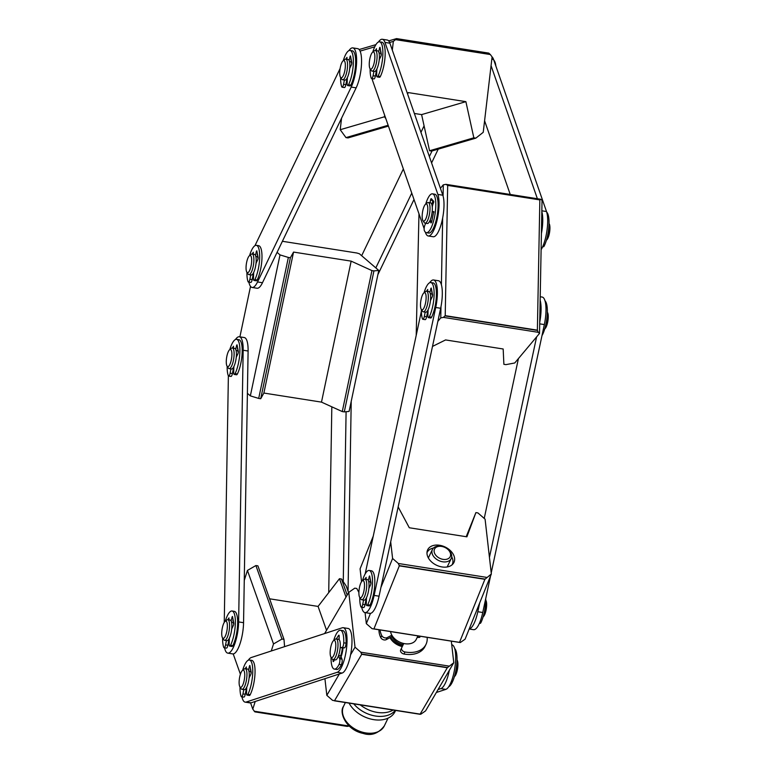 <?xml version="1.0" encoding="UTF-8"?>
<svg xmlns="http://www.w3.org/2000/svg" width="772" height="772" viewBox="0 0 772 772"><rect width="100%" height="100%" fill="white"/><g stroke="black" fill="none" stroke-linecap="round" stroke-linejoin="round"><path stroke-width="1.16" d="M414.361 113.465L421.608 114.603L465.883 101.653L408.282 92.592L407.587 94.001M388.432 126.097L347.998 137.927L345.981 137.609L388.152 125.276M421.608 114.603L429.56 150.762L473.834 137.812L465.883 101.653M429.56 150.762L431.567 151.08L475.851 138.13L473.834 137.812M392.311 50.132L393.344 41.379L395.563 39.633L490.355 54.542L492.092 56.916L483.233 132.311L475.851 138.13M490.355 54.542L488.753 53.104L396.586 38.6L395.563 39.633M341.562 118.184L340.211 129.715L384.485 116.775L384.659 115.26M360.099 51.097L374.748 46.812M389.619 42.47L393.344 41.379M385.826 118.599L384.485 116.775M340.211 129.715L345.981 137.609M359.163 49.543L375.916 44.641M388.683 40.906L396.567 38.6L488.753 53.104M321.49 402.125L342.266 411.572L371.94 270.596L351.154 261.139L321.49 402.125L263.879 393.054L293.553 252.077L290.368 257.761L260.704 398.738L263.879 393.054M351.154 261.139L293.553 252.077M290.368 257.761L288.361 257.443L258.697 398.429L260.704 398.738M288.361 257.443L280.014 254.895L250.35 395.872L258.697 398.429M247.397 393.334L250.35 395.872M280.014 254.895L277.071 252.357M250.524 286.402L239.899 336.853M282.388 241.289L356.905 253.013L359.405 253.776L378.772 270.432L349.098 411.418L344.283 411.891L373.947 270.904L371.94 270.596M378.772 270.432L373.947 270.904M342.266 411.572L344.283 411.891M437.859 321.355L440.764 317.881L443.417 317.388L538.219 332.307L539.522 333.417L514.731 362.985L505.892 364.635L503.884 364.316L503.17 348.992L445.569 339.931L432.494 346.425M416.204 335.386L418.974 213.834M443.08 196.04L443.292 184.836L440.407 188.281M440.764 317.881L440.976 306.687M441.401 284.733L442.665 217.984M538.219 332.307L537.38 330.165L445.212 315.661L443.417 317.388M445.212 315.661L447.683 185.405L539.85 199.909L540.747 199.253L445.946 184.344L447.683 185.405M445.946 184.344L443.292 184.836M539.522 333.417L542.041 200.373L540.747 199.253M537.38 330.165L539.85 199.909M346.001 597.084L339.477 578.691L318.074 606.425L326.546 630.309M318.074 606.425L269.602 598.802M255.899 565.538L247.436 570.431L273.51 643.944L281.983 639.052L255.899 565.538L257.906 565.857L283.99 639.37L284.578 646.637M281.983 639.052L283.99 639.37M250.591 702.925L252.782 709.121L255.214 701.478M271.271 650.989L273.51 643.944M247.436 570.431L244.27 580.38M233.202 653.923L240.41 674.255M347.043 726.356L254.857 711.871L252.782 709.121M347.188 595.067L341.485 579L346.184 585.967L348.568 592.693M341.485 579L339.477 578.691M349.156 726.027L254.191 711.205M347.197 726.384L348.992 726.124M420.074 714.225L447.297 667.761L453.782 662.723L425.575 710.877L420.779 714.225L332.578 700.358L326.826 695.34L324.925 678.694M326.826 695.34L339.333 673.985M350.575 654.791L355.023 647.187L360.785 652.205L361.711 654.299L447.297 667.761M324.645 633.542L348.77 592.356L355.023 647.187M453.782 662.723L451.321 641.146M358.893 592.452L356.77 588.476L354.763 588.168L348.77 592.356M402.28 646.569A14.089 9.737 -154.3 0 1 390.024 637.662M448.976 666.082L360.785 652.205M334.498 700.764L361.711 654.299M486.543 577.359L398.342 563.483L399.317 565.857L484.893 579.318L491.339 574.001L485.086 519.17L477.907 512.917L475.899 512.598L466.896 536.82L409.295 527.758L398.159 506.924M491.339 574.001L465.082 639.197L460.286 642.555L372.085 628.678L460.286 642.555M373.272 536.077L360.08 568.829L361.547 581.683M390.69 541.819L392.591 558.465L380.943 587.386M370.473 613.364L366.333 623.66L365.069 612.611M475.899 512.598L466.192 536.714M484.893 579.318L459.562 642.236M427.022 553.939A14.571 10.075 -154.3 0 1 427.678 549.799A14.571 10.075 -154.3 0 1 445.174 547.03A14.571 10.075 -154.3 0 1 453.946 562.421A14.571 10.075 -154.3 0 1 439.21 566.281A14.571 10.075 -154.3 0 1 427.022 553.939M392.591 558.465L398.342 563.483M372.085 628.678L366.333 623.66M399.317 565.857L373.976 628.765M348.047 591.217L351.221 401.343M346.097 411.708L343.26 581.625M328.718 592.635L331.825 406.825M252.097 287.464L257.037 288.245A22.62 6.514 -81.1 0 0 262.47 282.735L356.143 87.844A22.62 6.514 -81.1 0 0 361.518 63.622A22.62 6.514 -81.1 0 0 357.745 48.675L352.804 47.893A22.62 6.514 98.9 0 1 356.577 62.841A22.62 6.514 98.9 0 1 351.212 87.072L257.53 281.954A22.62 6.514 98.9 0 1 252.097 287.464A22.62 6.514 98.9 0 1 248.893 282.156M254.953 245.689L340.114 68.515M348.944 50.634A22.62 6.514 98.9 0 1 352.804 47.893M377.875 274.658L413.995 199.523M431.587 162.931L438.216 149.131M361.663 255.715L403.36 168.962M420.943 132.379L424.079 125.855M432.04 150.936L429.357 156.523M411.765 193.116L375.819 267.894M428.219 235.971L433.16 236.743A22.62 6.514 -81.1 0 0 442.057 220.85A22.62 6.514 -81.1 0 0 442.819 195.21L389.899 43.193A22.62 6.514 -81.1 0 0 387.264 40.038L382.323 39.266A22.62 6.514 98.9 0 1 384.958 42.412L437.888 194.438A22.62 6.514 98.9 0 1 437.116 220.068A22.62 6.514 98.9 0 1 428.219 235.971A22.62 6.514 98.9 0 1 425.584 232.816L425.362 232.15M424.146 228.666L372.664 80.799A22.62 6.514 98.9 0 1 372.085 78.638M378.463 41.997A22.62 6.514 98.9 0 1 382.323 39.266M541.104 249.713A22.62 6.514 -81.1 0 0 546.508 211.528L493.588 59.502A22.62 6.514 -81.1 0 0 492.092 56.935M491.069 65.668L537.389 198.732M541.828 211.576A22.62 6.514 98.9 0 1 541.413 233.52M510.244 194.457L484.594 120.779M364.934 612.592L369.875 613.364A22.62 6.514 -81.1 0 0 379.062 596.187L440.658 308.269A22.62 6.514 -81.1 0 0 438.506 280.757L433.565 279.975A22.62 6.514 98.9 0 1 435.726 307.488L374.121 595.415A22.62 6.514 98.9 0 1 364.934 612.592A22.62 6.514 98.9 0 1 361.73 607.284M365.166 573.934L421.377 311.212M429.705 282.716A22.62 6.514 98.9 0 1 433.565 279.975M436.354 692.474L445.811 689.386A22.62 6.514 -81.1 0 0 455.026 666.516A22.62 6.514 -81.1 0 0 451.861 644.784L451.726 644.765M449.323 670.328A22.62 6.514 98.9 0 1 440.87 688.605L438.081 689.521M245.168 702.134L250.099 702.916A22.62 6.514 -81.1 0 0 251.074 702.829L342.121 673.068A22.62 6.514 -81.1 0 0 351.337 650.198A22.62 6.514 -81.1 0 0 348.172 628.476L343.241 627.694A22.62 6.514 98.9 0 1 346.396 649.426A22.62 6.514 98.9 0 1 337.181 672.296L246.143 702.047A22.62 6.514 98.9 0 1 245.168 702.134A22.62 6.514 98.9 0 1 241.954 696.836M248.333 660.185A22.62 6.514 98.9 0 1 251.218 657.541L342.266 627.79A22.62 6.514 98.9 0 1 343.241 627.694M343.009 647.872A10.441 3.011 98.9 0 1 342.893 649.001A10.441 3.011 98.9 0 1 341.07 656.75M469.193 628.997L473.564 629.682A22.62 6.514 -81.1 0 0 482.751 612.505L490.577 575.893M491.214 572.921L544.347 324.578A22.62 6.514 -81.1 0 0 542.195 297.066L540.217 296.757M484.227 518.417L518.427 358.575M540.149 300.269A22.62 6.514 98.9 0 1 539.734 322.223M536.608 336.891L489.438 557.355M479.692 602.922L477.81 611.723A22.62 6.514 98.9 0 1 469.231 628.9M227.779 653.131L232.719 653.903A22.62 6.514 -81.1 0 0 243.556 622.695L248.102 351.019A22.62 6.514 -81.1 0 0 244.29 337.547L239.349 336.766A22.62 6.514 98.9 0 1 243.161 350.247L238.625 621.914A22.62 6.514 98.9 0 1 227.779 653.131A22.62 6.514 98.9 0 1 224.575 647.824M224.256 622.425L228.377 375.868M235.489 339.506A22.62 6.514 98.9 0 1 239.349 336.766M248.883 671.022L249.935 671.186A8.695 2.509 98.9 0 1 251.112 673.261M250.138 669.459A10.441 3.011 98.9 0 1 250.717 669.768M242.476 670.424L244.232 669.015A10.441 3.011 98.9 0 1 244.792 668.706A10.441 3.011 98.9 0 1 245.197 668.677L247.503 669.044A10.441 3.011 98.9 0 1 248.854 679.823A10.441 3.011 98.9 0 1 244.261 689.666L241.954 689.309A10.441 3.011 98.9 0 1 241.134 688.682L239.899 686.81A8.695 2.509 98.9 0 1 239.455 678.347A8.695 2.509 98.9 0 1 242.476 670.424A8.695 2.509 98.9 0 1 242.939 670.164A8.695 2.509 98.9 0 1 244.29 679.852A8.695 2.509 98.9 0 1 239.899 686.81M245.197 668.677A10.441 3.011 98.9 0 1 246.548 679.457A10.441 3.011 98.9 0 1 241.954 689.309M225.549 621.161A8.695 2.509 -81.1 0 0 225.086 621.412A8.695 2.509 -81.1 0 0 222.066 629.334A8.695 2.509 -81.1 0 0 222.51 637.807A8.695 2.509 -81.1 0 0 226.9 630.849A8.695 2.509 -81.1 0 0 225.549 621.161M222.51 637.807L223.755 639.679A10.441 3.011 -81.1 0 0 224.565 640.297L226.871 640.663A10.441 3.011 -81.1 0 0 231.465 630.811A10.441 3.011 -81.1 0 0 230.114 620.032L227.817 619.675A10.441 3.011 -81.1 0 0 227.402 619.704A10.441 3.011 -81.1 0 0 226.843 620.012L225.086 621.412M233.723 624.258A8.695 2.509 -81.1 0 0 232.546 622.184L231.494 622.01M233.327 620.765A10.441 3.011 -81.1 0 0 232.748 620.447M224.565 640.297A10.441 3.011 -81.1 0 0 229.168 630.454A10.441 3.011 -81.1 0 0 227.817 619.675L228.966 617.909A5.105 1.467 98.9 0 0 228.908 619.839M230.095 349.484A8.695 2.509 -81.1 0 0 229.631 349.735A8.695 2.509 -81.1 0 0 226.611 357.658A8.695 2.509 -81.1 0 0 227.055 366.131A8.695 2.509 -81.1 0 0 231.436 359.173A8.695 2.509 -81.1 0 0 230.095 349.484M227.055 366.131L228.29 368.003A10.441 3.011 -81.1 0 0 229.11 368.62L231.417 368.987A10.441 3.011 -81.1 0 0 236.01 359.144A10.441 3.011 -81.1 0 0 234.659 348.355L232.353 347.998A10.441 3.011 -81.1 0 0 231.938 348.027A10.441 3.011 -81.1 0 0 231.388 348.336L229.631 349.735M238.268 352.582A8.695 2.509 -81.1 0 0 237.091 350.507L236.029 350.343M237.863 349.089A10.441 3.011 -81.1 0 0 237.293 348.77M229.11 368.62A10.441 3.011 -81.1 0 0 233.704 358.777A10.441 3.011 -81.1 0 0 232.353 347.998M249.867 255.493A8.695 2.509 -81.1 0 0 249.414 255.754A8.695 2.509 -81.1 0 0 246.393 263.677A8.695 2.509 -81.1 0 0 246.828 272.14A8.695 2.509 -81.1 0 0 251.218 265.182A8.695 2.509 -81.1 0 0 249.867 255.493M246.828 272.14L248.073 274.012A10.441 3.011 -81.1 0 0 248.893 274.629L251.19 274.996A10.441 3.011 -81.1 0 0 255.783 265.153A10.441 3.011 -81.1 0 0 254.442 254.374L252.135 254.007A10.441 3.011 -81.1 0 0 251.72 254.036A10.441 3.011 -81.1 0 0 251.161 254.345L249.414 255.754M258.041 258.591A8.695 2.509 -81.1 0 0 256.864 256.516L255.812 256.352M257.645 255.098A10.441 3.011 -81.1 0 0 257.066 254.789M248.893 274.629A10.441 3.011 -81.1 0 0 253.486 264.786A10.441 3.011 -81.1 0 0 252.135 254.007M343.55 60.612A8.695 2.509 -81.1 0 0 343.086 60.863A8.695 2.509 -81.1 0 0 340.066 68.785A8.695 2.509 -81.1 0 0 340.51 77.258A8.695 2.509 -81.1 0 0 344.891 70.3A8.695 2.509 -81.1 0 0 343.55 60.612M340.51 77.258L341.745 79.13A10.441 3.011 -81.1 0 0 342.565 79.748L344.872 80.105A10.441 3.011 -81.1 0 0 349.465 70.262A10.441 3.011 -81.1 0 0 348.114 59.483L345.808 59.126A10.441 3.011 -81.1 0 0 345.393 59.154A10.441 3.011 -81.1 0 0 344.843 59.463L343.086 60.863M351.723 63.7A8.695 2.509 -81.1 0 0 350.546 61.635L349.484 61.461M351.328 60.216A10.441 3.011 -81.1 0 0 350.749 59.898M342.565 79.748A10.441 3.011 -81.1 0 0 347.159 69.905A10.441 3.011 -81.1 0 0 345.808 59.126M373.069 51.975A8.695 2.509 -81.1 0 0 372.606 52.235A8.695 2.509 -81.1 0 0 369.585 60.158A8.695 2.509 -81.1 0 0 370.029 68.621A8.695 2.509 -81.1 0 0 374.41 61.663A8.695 2.509 -81.1 0 0 373.069 51.975M370.029 68.621L371.264 70.493A10.441 3.011 -81.1 0 0 372.085 71.111L374.391 71.478A10.441 3.011 -81.1 0 0 378.984 61.635A10.441 3.011 -81.1 0 0 377.633 50.855L375.327 50.489A10.441 3.011 -81.1 0 0 374.912 50.518A10.441 3.011 -81.1 0 0 374.362 50.827L372.606 52.235M381.243 55.073A8.695 2.509 -81.1 0 0 380.065 52.998L379.004 52.834M380.837 51.579A10.441 3.011 -81.1 0 0 380.268 51.27M372.085 71.111A10.441 3.011 -81.1 0 0 376.678 61.268A10.441 3.011 -81.1 0 0 375.327 50.489M427.804 208.459A8.695 2.509 -81.1 0 0 425.536 204.252A8.695 2.509 -81.1 0 0 422.516 212.175A8.695 2.509 -81.1 0 0 422.95 220.638A8.695 2.509 -81.1 0 0 426.096 218.186A8.695 2.509 -81.1 0 0 427.804 208.459M422.95 220.638L424.195 222.519A10.441 3.011 -81.1 0 0 425.015 223.137L427.312 223.494A10.441 3.011 -81.1 0 0 430.728 218.659A10.441 3.011 -81.1 0 0 432.32 208.266A10.441 3.011 -81.1 0 0 430.564 202.872L428.257 202.505A10.441 3.011 -81.1 0 0 427.292 202.843L425.536 204.252M433.275 203.306A10.441 3.011 -81.1 0 0 433.198 203.287A10.441 3.011 -81.1 0 0 431.712 204.146M546.412 240.217L546.566 240.092A8.695 2.509 -81.1 0 0 549.934 227.672A8.695 2.509 -81.1 0 0 549.143 223.697L549.037 223.533M547.319 236.801A10.441 3.011 -81.1 0 0 548.853 227.065M425.015 223.137A10.441 3.011 -81.1 0 0 428.421 218.302A10.441 3.011 -81.1 0 0 430.014 207.9A10.441 3.011 -81.1 0 0 428.257 202.505M424.31 292.694A8.695 2.509 -81.1 0 0 423.847 292.945A8.695 2.509 -81.1 0 0 420.827 300.868A8.695 2.509 -81.1 0 0 421.271 309.34A8.695 2.509 -81.1 0 0 425.661 302.383A8.695 2.509 -81.1 0 0 424.31 292.694M421.271 309.34L422.506 311.212A10.441 3.011 -81.1 0 0 423.326 311.83L425.633 312.197A10.441 3.011 -81.1 0 0 430.226 302.354A10.441 3.011 -81.1 0 0 428.875 291.575L426.578 291.208A10.441 3.011 -81.1 0 0 426.163 291.237A10.441 3.011 -81.1 0 0 425.604 291.546L423.847 292.945M432.484 295.792A8.695 2.509 -81.1 0 0 431.307 293.717L430.255 293.553M432.088 292.298A10.441 3.011 -81.1 0 0 431.509 291.98M544.723 328.911L544.887 328.785A8.695 2.509 -81.1 0 0 547.908 320.863A8.695 2.509 -81.1 0 0 547.464 312.399L547.348 312.226M545.64 325.495A10.441 3.011 -81.1 0 0 547.165 315.758M423.326 311.83A10.441 3.011 -81.1 0 0 427.92 301.987A10.441 3.011 -81.1 0 0 426.578 291.208M330.821 646.868A8.695 2.509 -81.1 0 0 330.937 657.059A8.695 2.509 -81.1 0 0 335.453 649.368A8.695 2.509 -81.1 0 0 333.523 640.663A8.695 2.509 -81.1 0 0 330.821 646.868M330.937 657.059L332.182 658.931A10.441 3.011 -81.1 0 0 333.002 659.549L335.299 659.915A10.441 3.011 -81.1 0 0 339.892 650.072A10.441 3.011 -81.1 0 0 338.551 639.284L336.245 638.927A10.441 3.011 -81.1 0 0 335.27 639.264L333.523 640.663M338.551 655.553L340.568 655.872A8.695 2.509 -81.1 0 0 342.324 647.862L340.201 647.534L342.16 647.467A3.484 1.004 98.9 0 0 343.762 642.806A19.657 5.665 98.9 0 0 340.471 630.261L342.778 630.618A19.657 5.665 -81.1 0 1 346.068 643.173L343.762 642.806M339.892 658.796A10.441 3.011 -81.1 0 0 342.865 647.583M333.002 659.549A10.441 3.011 -81.1 0 0 337.596 649.706A10.441 3.011 -81.1 0 0 336.245 638.927M362.715 580.612A8.695 2.509 -81.1 0 0 362.251 580.872A8.695 2.509 -81.1 0 0 359.231 588.795A8.695 2.509 -81.1 0 0 359.675 597.258A8.695 2.509 -81.1 0 0 364.056 590.3A8.695 2.509 -81.1 0 0 362.715 580.612M359.675 597.258L360.91 599.14A10.441 3.011 -81.1 0 0 361.73 599.757L364.037 600.114A10.441 3.011 -81.1 0 0 368.63 590.271A10.441 3.011 -81.1 0 0 367.279 579.492L364.973 579.125A10.441 3.011 -81.1 0 0 364.558 579.164A10.441 3.011 -81.1 0 0 364.008 579.463L362.251 580.872M370.888 583.709A8.695 2.509 -81.1 0 0 369.711 581.644L368.649 581.47M370.483 580.216A10.441 3.011 -81.1 0 0 369.913 579.907M361.73 599.757A10.441 3.011 -81.1 0 0 366.324 589.914A10.441 3.011 -81.1 0 0 364.973 579.125M485.752 600.153L485.858 600.317A8.695 2.509 98.9 0 1 486.302 608.79A8.695 2.509 98.9 0 1 483.282 616.712L483.127 616.838M485.569 603.685A10.441 3.011 98.9 0 1 484.034 613.422M457.014 659.944L457.13 660.118A8.695 2.509 98.9 0 1 457.892 663.331A8.695 2.509 98.9 0 1 454.554 676.504L454.39 676.629M456.841 663.476A10.441 3.011 98.9 0 1 455.306 673.213M229.718 646.106L232.025 646.473A3.484 1.004 -81.1 0 0 232.835 645.672A19.657 5.665 -81.1 0 0 237.622 624.548A19.657 5.665 -81.1 0 0 234.35 611.366L232.044 610.999A19.657 5.665 98.9 0 1 235.315 624.181A19.657 5.665 98.9 0 1 230.529 645.305A3.484 1.004 98.9 0 1 229.718 646.106A3.484 1.004 98.9 0 1 229.139 643.848L229.352 638.183M226.399 640.586L225.569 644.89A3.484 1.004 98.9 0 1 224.112 647.747L226.408 648.113A3.484 1.004 -81.1 0 0 227.875 645.247L228.773 640.577M231.639 629.556A1.737 0.502 98.9 0 1 231.986 628.379L233.376 625.474A1.737 0.502 -81.1 0 0 233.742 622.869L232.469 616.471L232.054 617.011A5.105 1.467 98.9 0 1 231.04 620.813M224.112 647.747A3.484 1.004 98.9 0 1 223.716 647.303A19.657 5.665 98.9 0 1 222.625 637.971M225.25 621.286A19.657 5.665 98.9 0 1 232.044 610.999M247.108 695.118L249.414 695.485A3.484 1.004 -81.1 0 0 250.225 694.675A19.657 5.665 -81.1 0 0 255.001 673.551A19.657 5.665 -81.1 0 0 251.74 660.369L249.433 660.012A19.657 5.665 98.9 0 1 252.705 673.194A19.657 5.665 98.9 0 1 247.918 694.317A3.484 1.004 98.9 0 1 247.108 695.118A3.484 1.004 98.9 0 1 246.529 692.851L246.741 687.186M243.788 689.589L242.958 693.893A3.484 1.004 98.9 0 1 241.491 696.759L243.798 697.126A3.484 1.004 -81.1 0 0 245.255 694.26L246.162 689.589M249.028 678.569A1.737 0.502 98.9 0 1 249.366 677.391L250.765 674.477A1.737 0.502 -81.1 0 0 251.132 671.881L249.858 665.474L249.443 666.014A5.105 1.467 98.9 0 1 248.43 669.826M246.297 668.851A5.105 1.467 98.9 0 1 246.355 666.921L245.245 668.687M241.491 696.759A3.484 1.004 98.9 0 1 241.105 696.305A19.657 5.665 98.9 0 1 240.015 686.983M242.64 670.289A19.657 5.665 98.9 0 1 249.433 660.012M342.845 647.882L344.457 647.833A3.484 1.004 -81.1 0 0 346.068 643.173M338.599 639.293L339.13 638.473M338.493 655.708L339.69 658.767A3.484 1.004 98.9 0 1 339.053 664.383A19.657 5.665 98.9 0 1 334.363 669.102L336.669 669.459A19.657 5.665 -81.1 0 0 341.349 664.74A3.484 1.004 -81.1 0 0 341.986 659.134L340.983 656.528M339.111 639.592L339.188 636.273A1.737 0.502 -81.1 0 0 338.898 635.192A1.737 0.502 -81.1 0 0 338.59 635.424L336.293 638.936M332.993 659.549L333.041 660.784A1.737 0.502 -81.1 0 0 333.33 661.604A1.737 0.502 -81.1 0 0 333.736 661.208L334.45 659.78M334.363 669.102A19.657 5.665 98.9 0 1 331.053 657.223M333.678 640.538A19.657 5.665 98.9 0 1 340.471 630.261M366.883 605.566L369.18 605.933A3.484 1.004 -81.1 0 0 370 605.132A19.657 5.665 -81.1 0 0 374.777 584.008A19.657 5.665 -81.1 0 0 371.506 570.826L369.209 570.46A19.657 5.665 98.9 0 1 372.471 583.642A19.657 5.665 98.9 0 1 367.694 604.765A3.484 1.004 98.9 0 1 366.883 605.566A3.484 1.004 98.9 0 1 366.295 603.299L366.507 597.634M363.564 600.047L362.724 604.351A3.484 1.004 98.9 0 1 361.267 607.207L363.573 607.574A3.484 1.004 -81.1 0 0 365.031 604.708L365.938 600.037M368.804 589.017A1.737 0.502 98.9 0 1 369.141 587.839L370.541 584.935A1.737 0.502 -81.1 0 0 370.907 582.329L369.624 575.922L369.219 576.462A5.105 1.467 98.9 0 1 368.196 580.274M366.063 579.299A5.105 1.467 98.9 0 1 366.131 577.369L365.011 579.135M361.267 607.207A3.484 1.004 98.9 0 1 360.871 606.763A19.657 5.665 98.9 0 1 359.781 597.432M362.406 580.747A19.657 5.665 98.9 0 1 369.209 570.46M428.479 317.649L430.786 318.006A3.484 1.004 -81.1 0 0 431.596 317.205A19.657 5.665 -81.1 0 0 436.373 296.081A19.657 5.665 -81.1 0 0 433.111 282.899L430.805 282.542A19.657 5.665 98.9 0 1 434.076 295.715A19.657 5.665 98.9 0 1 429.29 316.848A3.484 1.004 98.9 0 1 428.479 317.649A3.484 1.004 98.9 0 1 427.9 315.381L428.113 309.717M425.16 312.12L424.33 316.423A3.484 1.004 98.9 0 1 422.863 319.29L425.169 319.647A3.484 1.004 -81.1 0 0 426.627 316.79L427.534 312.12M430.4 301.09A1.737 0.502 98.9 0 1 430.747 299.912L432.137 297.008A1.737 0.502 -81.1 0 0 432.503 294.412L431.23 288.004L430.815 288.545A5.105 1.467 98.9 0 1 429.801 292.356M427.669 291.382A5.105 1.467 98.9 0 1 427.727 289.442L426.617 291.218M422.863 319.29A3.484 1.004 98.9 0 1 422.477 318.836A19.657 5.665 98.9 0 1 421.387 309.514M424.011 292.82A19.657 5.665 98.9 0 1 430.805 282.542M432.233 203.615L432.803 200.498A1.737 0.502 98.9 0 1 432.831 200.363M426.376 232.681L428.682 233.047A19.657 5.665 -81.1 0 0 437.328 214.51A19.657 5.665 -81.1 0 0 434.79 194.206L432.484 193.84A19.657 5.665 98.9 0 1 435.032 214.143A19.657 5.665 98.9 0 1 426.376 232.681A19.657 5.665 98.9 0 1 424.368 230.645A3.484 1.004 98.9 0 1 424.928 225.057L425.758 223.253M429.907 220.773A1.737 0.502 98.9 0 1 429.965 220.86L430.863 222.751A1.737 0.502 -81.1 0 0 431.037 222.915A1.737 0.502 -81.1 0 0 431.712 221.709L433.767 211.48A5.105 1.467 98.9 0 1 433.015 211.943A5.105 1.467 98.9 0 1 432.252 210.582M432.281 207.185A5.105 1.467 98.9 0 1 433.632 202.631L433.758 201.386L431.345 198.713A1.737 0.502 -81.1 0 0 431.239 198.645A1.737 0.502 -81.1 0 0 430.506 200.141L430.014 202.785M425.69 204.126A19.657 5.665 98.9 0 1 432.484 193.84M347.718 85.557L350.025 85.924A3.484 1.004 -81.1 0 0 350.835 85.123A19.657 5.665 -81.1 0 0 355.612 63.999A19.657 5.665 -81.1 0 0 352.35 50.817L350.044 50.45A19.657 5.665 98.9 0 1 353.315 63.632A19.657 5.665 98.9 0 1 348.529 84.756A3.484 1.004 98.9 0 1 347.718 85.557A3.484 1.004 98.9 0 1 347.139 83.289L347.342 77.634M344.399 80.037L343.559 84.341A3.484 1.004 98.9 0 1 342.102 87.197L344.408 87.564A3.484 1.004 -81.1 0 0 345.866 84.698L346.773 80.027M349.639 69.007A1.737 0.502 98.9 0 1 349.977 67.83L351.376 64.925A1.737 0.502 -81.1 0 0 351.743 62.32L350.469 55.912L350.054 56.453A5.105 1.467 98.9 0 1 349.031 60.264M346.908 59.29A5.105 1.467 98.9 0 1 346.966 57.36L345.856 59.126M342.102 87.197A3.484 1.004 98.9 0 1 341.716 86.754A19.657 5.665 98.9 0 1 340.626 77.422M343.25 60.737A19.657 5.665 98.9 0 1 350.044 50.45M377.238 76.93L379.544 77.287A3.484 1.004 -81.1 0 0 380.355 76.486A19.657 5.665 -81.1 0 0 385.132 55.362A19.657 5.665 -81.1 0 0 381.87 42.18L379.563 41.823A19.657 5.665 98.9 0 1 382.835 55.005A19.657 5.665 98.9 0 1 378.048 76.129A3.484 1.004 98.9 0 1 377.238 76.93A3.484 1.004 98.9 0 1 376.659 74.662L376.861 68.998M373.918 71.4L373.079 75.704A3.484 1.004 98.9 0 1 371.622 78.57L373.928 78.927A3.484 1.004 -81.1 0 0 375.385 76.071L376.292 71.4M379.158 60.37A1.737 0.502 98.9 0 1 379.496 59.203L380.895 56.288A1.737 0.502 -81.1 0 0 381.262 53.693L379.988 47.285L379.573 47.825A5.105 1.467 98.9 0 1 378.55 51.637M376.427 50.663A5.105 1.467 98.9 0 1 376.485 48.733L375.375 50.498M371.622 78.57A3.484 1.004 98.9 0 1 371.236 78.117A19.657 5.665 98.9 0 1 370.135 68.795M372.77 52.1A19.657 5.665 98.9 0 1 379.563 41.823M254.036 280.448L256.343 280.805A3.484 1.004 -81.1 0 0 257.153 280.004A19.657 5.665 -81.1 0 0 261.94 258.881A19.657 5.665 -81.1 0 0 258.668 245.699L256.362 245.342A19.657 5.665 98.9 0 1 259.633 258.523A19.657 5.665 98.9 0 1 254.857 279.647A3.484 1.004 98.9 0 1 254.036 280.448A3.484 1.004 98.9 0 1 253.457 278.181L253.67 272.516M250.717 274.919L249.887 279.223A3.484 1.004 98.9 0 1 248.43 282.089L250.736 282.446A3.484 1.004 -81.1 0 0 252.193 279.589L253.091 274.919M255.966 263.889A1.737 0.502 98.9 0 1 256.304 262.721L257.694 259.807A1.737 0.502 -81.1 0 0 258.07 257.211L256.786 250.803L256.372 251.344A5.105 1.467 98.9 0 1 255.358 255.156M253.226 254.181A5.105 1.467 98.9 0 1 253.293 252.251L252.174 254.017M248.43 282.089A3.484 1.004 98.9 0 1 248.034 281.635A19.657 5.665 98.9 0 1 246.944 272.313M249.568 255.619A19.657 5.665 98.9 0 1 256.362 245.342M234.263 374.439L236.56 374.796A3.484 1.004 -81.1 0 0 237.38 373.995A19.657 5.665 -81.1 0 0 242.157 352.872A19.657 5.665 -81.1 0 0 238.895 339.69L236.589 339.333A19.657 5.665 98.9 0 1 239.851 352.505A19.657 5.665 98.9 0 1 235.074 373.629A3.484 1.004 98.9 0 1 234.263 374.439A3.484 1.004 98.9 0 1 233.675 372.172L233.887 366.507M230.944 368.91L230.104 373.214A3.484 1.004 98.9 0 1 228.647 376.08L230.953 376.437A3.484 1.004 -81.1 0 0 232.411 373.58L233.318 368.9M236.184 357.88A1.737 0.502 98.9 0 1 236.521 356.703L237.921 353.798A1.737 0.502 -81.1 0 0 238.287 351.202L237.014 344.795L236.599 345.335A5.105 1.467 98.9 0 1 235.576 349.147M233.443 348.172A5.105 1.467 98.9 0 1 233.511 346.232L232.401 348.008M228.647 376.08A3.484 1.004 98.9 0 1 228.261 375.626A19.657 5.665 98.9 0 1 227.161 366.295M229.786 349.61A19.657 5.665 98.9 0 1 236.589 339.333M542.697 246.654L543.401 246.76A3.484 1.004 -81.1 0 0 544.212 245.959A19.657 5.665 -81.1 0 0 548.892 226.592A19.657 5.665 -81.1 0 0 546.711 212.165M448.696 686.742A19.657 5.665 -81.1 0 0 456.252 668.378A19.657 5.665 -81.1 0 0 454.698 648.577M542.05 335.347A3.484 1.004 -81.1 0 0 542.523 334.662A19.657 5.665 -81.1 0 0 547.203 315.294A19.657 5.665 -81.1 0 0 545.032 300.858M495.875 66.083A19.657 5.665 -81.1 0 0 493.819 60.168M479.412 623.274L480.116 623.38A3.484 1.004 -81.1 0 0 480.927 622.579A19.657 5.665 -81.1 0 0 485.752 598.454M426.974 552.82A13.915 9.621 -154.3 0 1 427.177 552.347A13.915 9.621 -154.3 0 1 433.459 548.043M451.707 556.805A13.915 9.621 -154.3 0 1 452.267 564.409A13.915 9.621 -154.3 0 1 452.025 564.863M395.254 710.385A26.094 18.036 -154.3 0 1 353.75 703.861A26.094 18.036 25.7 0 0 395.254 710.385M349.06 703.118A26.094 18.036 25.7 0 0 372.953 719.514A26.094 18.036 25.7 0 0 395.081 711.533L395.611 710.443M393.131 710.057A26.094 18.036 -154.3 0 1 360.263 704.884M436.913 546.894A8.695 6.012 -154.3 0 1 442.559 546.605A8.695 6.012 -154.3 0 1 447.142 548.805A8.695 6.012 -154.3 0 1 448.706 558.378A8.695 6.012 -154.3 0 1 436.585 556.11A8.695 6.012 -154.3 0 1 436.913 546.894M403.225 644.62A12.178 8.415 -154.3 0 1 391.771 636.282M402.666 645.768A13.915 9.621 -154.3 0 1 390.68 637.315M417.922 635.887L416.243 639.39A13.915 9.621 -154.3 0 1 402.357 643.134A13.915 9.621 -154.3 0 1 390.564 631.583M447.142 548.805L447.557 549.124A10.441 7.218 -154.3 0 1 451.224 558.542A10.441 7.218 -154.3 0 1 438.689 560.53A10.441 7.218 -154.3 0 1 432.407 549.5A10.441 7.218 -154.3 0 1 435.283 546.827A10.441 7.218 -154.3 0 1 442.047 546.479L442.559 546.605M403.756 643.51L401.643 647.901A3.484 2.403 25.7 0 0 404.972 651.973A24.878 17.196 25.7 0 0 426.009 644.369A24.878 17.196 25.7 0 0 427.128 637.334M380.056 629.933A24.878 17.196 25.7 0 0 381.764 635.597A3.484 2.403 25.7 0 0 387.119 637.653L391.848 635.182M378.984 629.759A24.878 17.196 25.7 0 0 380.779 637.633A3.484 2.403 25.7 0 0 386.145 639.689L391.472 636.9A1.042 0.724 25.7 0 0 391.761 636.311M419.707 636.167L419.881 636.485A1.042 0.724 -154.3 0 1 419.302 637.402L417.16 637.469M417.71 636.321L418.308 637.431M400.658 649.937L401.643 647.901L400.658 649.937A3.484 2.403 25.7 0 0 403.988 654.019A24.878 17.196 25.7 0 0 425.025 646.405L426.009 644.369M396.538 38.668L488.898 53.2M539.918 199.745L447.557 185.212M445.077 315.912L537.437 330.435M447.48 667.539L361.672 654.038M334.382 700.812L420.065 714.293L334.363 700.802M485.038 579.106L399.288 565.615M373.773 628.862L459.581 642.372M356.143 87.844L351.212 87.072M257.53 281.954L262.47 282.735M389.899 43.193L384.958 42.412M437.888 194.438L442.819 195.21M493.588 59.502L491.822 59.232M541.847 210.795L546.508 211.528M440.658 308.269L435.726 307.488M374.121 595.415L379.062 596.187M445.811 689.386L440.87 688.605M342.121 673.068L337.181 672.296M251.074 702.829L246.143 702.047M544.347 324.578L539.705 323.854M482.751 612.505L477.81 611.723M248.102 351.019L243.161 350.247M238.625 621.914L243.556 622.695M232.594 617.089L232.054 617.011M227.875 645.247L225.569 644.89M232.835 645.672L230.529 645.305M249.983 666.101L249.443 666.014M245.255 694.26L242.958 693.893M250.225 694.675L247.918 694.317M344.457 647.833L342.16 647.467M339.12 635.51L338.59 635.424M333.88 660.919L333.041 660.784M341.986 659.134L339.69 658.767M341.349 664.74L339.053 664.383M369.749 576.549L369.219 576.462M365.031 604.708L362.724 604.351M370 605.132L367.694 604.765M431.355 288.632L430.815 288.545M426.627 316.79L424.33 316.423M431.596 317.205L429.29 316.848M431.847 221.159L429.965 220.86M432.803 200.498L430.506 200.141M350.594 56.539L350.054 56.453M345.866 84.698L343.559 84.341M350.835 85.123L348.529 84.756M380.113 47.912L379.573 47.825M375.385 76.071L373.079 75.704M380.355 76.486L378.048 76.129M256.912 251.431L256.372 251.344M252.193 279.589L249.887 279.223M257.153 280.004L254.857 279.647M237.139 345.422L236.599 345.335M232.411 373.58L230.104 373.214M237.38 373.995L235.074 373.629M543.063 245.785L544.212 245.959M479.779 622.406L480.927 622.579M388.055 718.143L384.321 725.902A22.62 15.633 -154.3 0 1 357.166 730.196A22.62 15.633 -154.3 0 1 343.55 706.303L345.364 702.539M386.145 639.689L387.119 637.653M391.472 636.9L392.099 635.607M419.447 637.382L419.881 636.485M380.779 637.633L381.764 635.597M403.988 654.019L404.972 651.973M254.857 711.871L347.101 726.384M246.171 688.209L246.693 688.286M229.313 639.284L228.782 639.197M233.848 367.607L233.327 367.52M253.631 273.616L253.11 273.539M347.303 78.734L346.782 78.647M376.823 70.098L376.302 70.02M432.706 204.976L431.934 204.85M428.064 310.817L427.543 310.74M366.468 598.744L365.947 598.657M429.936 220.724L431.876 221.024M433.015 211.943L433.97 212.088M384.321 725.902C378.29 733.641 371.207 736.141 363.062 733.4C345.914 729.907 338.754 712.16 343.55 706.303M432.407 549.5L428.354 557.924M451.224 558.542L447.181 566.966M392.166 635.723L391.722 636.659"/></g></svg>
